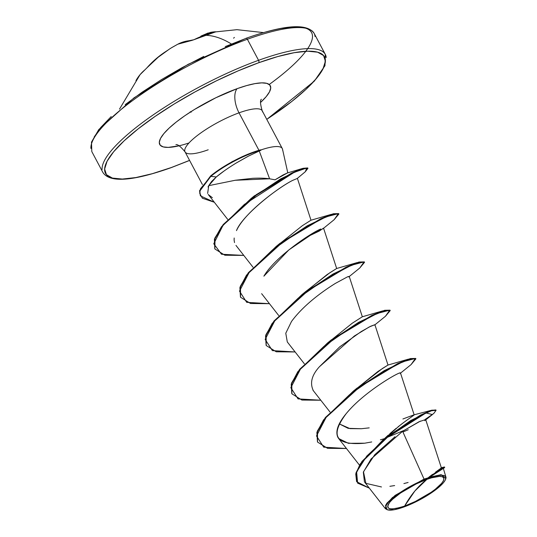 <?xml version="1.0" encoding="UTF-8"?>
<svg xmlns="http://www.w3.org/2000/svg" width="537" height="537" viewBox="0 0 537 537"><rect width="100%" height="100%" fill="white"/><g stroke="black" fill="none" stroke-linecap="round" stroke-linejoin="round"><path stroke-width="0.81" d="M234.394 37.422A125.9 42.671 -83.3 0 0 233.595 38.181M231.333 43.974A125.9 62.292 -109.9 0 0 204.282 35.288A125.9 107.789 89.5 0 0 193.884 39.745L183.735 41.799L177.854 44.182A125.343 62.782 68.5 0 1 191.414 40.53L193.884 39.745A125.9 107.789 -90.5 0 1 204.282 35.288A125.9 62.292 70.1 0 1 231.333 43.974M171.578 47.719A93.519 35.093 105.2 0 0 170.028 48.713A93.519 3.309 -164 0 0 169.853 48.773L156.066 58.781L140.076 74.643A125.9 69.307 39.8 0 1 145.084 69.682A0.946 0.785 -129.5 0 1 145.171 69.595A0.946 0.785 50.5 0 0 145.084 69.682L146.93 67.823A0.946 0.51 -138.9 0 0 146.89 67.863A0.946 0.51 -138.9 0 0 146.863 67.904M90.921 148.46A125.9 30.381 -28 0 1 247.369 39.261A1.886 0.933 -109.9 0 0 246.08 38.281A1.886 0.933 70.1 0 1 247.369 39.261A125.9 30.381 152 0 0 90.921 148.46M426.908 479.346L414.866 490.993L404.629 506.049C389.654 510.794 384.761 509.452 389.949 502.028C394.124 496.027 414.262 483.515 426.908 479.346A31.589 7.625 -28 0 1 441.589 483.374A31.589 7.625 -28 0 1 404.629 506.049A251.799 124.584 70.1 0 1 414.866 490.993A251.799 124.584 70.1 0 1 426.908 479.346L416.182 483.931L400.495 493.033L392.621 499.242L389.949 502.028L388.271 504.451L387.654 506.425L388.11 507.868L389.634 508.734L392.164 508.982L399.803 507.613L404.629 506.049L415.356 501.464L431.05 492.362L435.359 489.194L441.589 483.374L443.267 480.944L443.884 478.97L443.428 477.527L441.904 476.661L439.38 476.413L431.735 477.782L426.908 479.346M441.246 467.922L440.931 468.217L441.34 467.747L425.673 419.531L419.028 421.746L402.616 431.278L424.035 479.085L392.446 497.524L385.512 505.297L387.143 509.72L387.768 509.888A33.858 8.169 -28 0 1 394.762 496.463A33.858 8.169 -28 0 1 427.707 478.386L427.68 477.997L424.035 479.085L427.848 477.95L427.707 478.386A33.858 8.169 -28 0 1 445.401 479.769A33.858 8.169 -28 0 1 403.831 507.009A33.858 8.169 -28 0 1 387.768 509.888M282.596 150.112A43.712 10.545 152 0 0 260.646 150.051L260.539 149.85A42.134 10.169 152 0 0 253.196 152.186L253.41 152.589A42.134 10.169 -28 0 1 261.002 150.185L248 156.334L236.394 162.906C228.03 168.054 221.325 172.739 216.283 176.962L208.725 185.668L235.34 180.244L252.719 178.304C259.707 177.989 265.338 178.15 269.608 178.801L259.237 150.937L269.608 178.801L275.025 179.814L283.153 174.921L287.423 172.948L275.025 179.814L269.608 178.801L235.146 180.271M200.361 195.703L199.563 190.816L210.632 175.941A42.134 10.169 -28 0 1 220.291 168.873A42.134 10.169 -28 0 1 247.523 154.394A42.134 10.169 -28 0 1 253.196 152.186A42.134 10.169 -28 0 1 260.539 149.85L260.646 150.051A43.712 10.545 -28 0 1 282.576 149.461M171.276 167.544A124.013 29.924 -28 0 1 113.656 151.743A124.013 29.924 -28 0 1 258.753 62.715A1.886 0.933 -109.9 0 0 258.559 60.298A125.9 30.381 152 0 0 102.111 169.497A125.9 30.381 -28 0 1 258.559 60.298L247.369 39.261L258.559 60.298A125.9 30.381 -28 0 1 326.194 57.526A125.9 30.381 152 0 0 258.559 60.298A1.886 0.933 70.1 0 1 258.753 62.715L277.683 56.58L294.209 52.693L307.688 51.21L317.609 52.176L323.589 55.566L325.395 61.245L322.959 68.998L316.367 78.516L305.889 89.444L291.92 101.359L266.755 119.335A124.013 29.924 -28 0 0 325.315 59.439A124.013 29.924 -28 0 0 258.753 62.715L238.139 70.864L216.633 80.718L195.065 91.894L174.27 103.956L155.039 116.455L138.11 128.9L124.134 140.815L113.656 151.743L107.071 161.268L104.634 169.014L106.433 174.693L112.414 178.083L122.335 179.049L135.814 177.566L152.34 173.679L171.276 167.544A1.886 0.933 70.1 0 1 171.041 167.705A1.886 0.933 -109.9 0 0 171.276 167.544L189.561 160.375M184.715 150.749A43.712 10.545 152 0 1 239.032 112.837L258.948 150.293L239.032 112.837A43.712 10.545 152 0 1 262.519 111.871A43.712 10.545 152 0 0 239.032 112.837A18.882 9.344 70.1 0 1 237.092 88.672A62.594 15.103 -28 0 1 260.526 102.5L266.177 96.647L269.5 91.84L270.729 87.934L269.816 85.068L266.802 83.356L261.794 82.866L254.988 83.618L246.644 85.578L237.092 88.672A18.882 9.344 -109.9 0 0 239.032 112.837A43.712 10.545 152 0 0 184.715 150.749A43.712 10.545 152 0 0 208.202 149.789M231.501 162.02L233.018 161.201M241.878 156.831L247.403 154.441M315.011 36.489A125.9 30.381 152 0 0 247.369 39.261A125.9 30.381 -28 0 1 315.011 36.489M429.15 476.937L432.547 474.359M435.514 472.177L440.582 468.499M385.063 438.091L388.117 435.238M389.862 433.674L396.313 428.217M398.018 426.848L403.837 422.384M405.294 421.31L409.724 418.142M410.792 417.397L413.309 415.625M413.772 415.276L414.168 414.866L400.441 372.886C399.374 371.738 365.643 390.876 347.647 411.933C338.297 422.653 335.041 431.117 337.874 437.333L338.639 438.501L348.379 443.314L364.744 443.2L371.718 441.944M361.307 428.727L349.983 428.627L339.277 423.888L348.13 428.331L361.307 428.727L369.208 427.868M355.736 389.325L382.31 368.563L388.003 365.039L377.967 371.463L355.722 389.338M330.074 341.049L352.178 323.274L362.334 316.77L349.218 276.394L347.681 276.743L335.397 283.388C326.697 288.819 305.016 303.083 291.49 321.502L285.771 333.242L287.302 341.948L304.365 363.784M305.627 291.625L329.852 272.742L336.665 268.493L327.187 274.528L304.385 292.786M207.638 193.434L208.725 185.668L208.047 186.957M208.215 194.441L227.688 219.378M292.692 180.372C276.77 188.252 241.945 215.807 236.488 230.615C244.926 211.826 280.596 186.319 292.692 180.372L297.209 178.499L305.271 171.753L306.828 167.967L294.075 172.404L244.375 204.416L222.922 225.56L213.766 243.764L221.506 254.256L243.785 255.404L224.896 255.236L214.887 248.98L214.988 238.623L223.419 224.949L256.35 195.159L291.779 173.498L303.271 168.699L307.943 168.336L305.251 171.766M234.105 239.945L234.186 238.012M234.508 242.57L234.105 240.012L234.508 242.576M334.121 219.72L338.397 213.625L325.905 216.914L301.17 229.896L272.481 249.92L249.322 272.165L239.495 291.135L246.705 302.344L269.453 303.68L250.564 303.512L240.556 297.256L240.455 286.859L248.584 273.085L282.59 242.221L320.77 219.217L333.531 214.149L338.887 214.015L334.101 219.734L323.2 228.574L306.318 237.267L319.186 231.098L323.549 228.118L336.665 268.493L356.957 262.647L364.415 262.11M320.71 229.03C311.366 232.736 275.226 256.706 263.882 276.179L288.825 249.933L316.192 231.333M319.421 366.744L354.353 336.001L369.188 326.993L374.893 324.684L370.664 326.241L361.193 331.584L339.733 346.835L319.421 366.744C311.702 375.222 309.688 383.203 313.366 390.701M424.035 479.085L402.616 431.278L371.06 458.987L363.334 472.245L364.442 481.877L385.405 508.693L386.66 503.424L395.145 495.356L424.035 479.085M439.709 470.56L441.166 469.828M442.428 469.016L429.728 477.158L427.848 477.95L439.716 469.694L444.502 466.989L444.717 467.391L430.11 476.816L440.911 469.492L444.69 467.425L443.367 468.586M443.381 468.559L446.079 477.621M387.197 509.734L385.405 508.693M437.957 470.412L439.152 469.553M435.916 410.161L431.909 410.167L410.812 420.471L382.451 440.454L400.461 424.935M401.582 424.076L407.167 419.954M408.18 419.236L411.926 416.605M412.604 416.128L414.04 415.054M431.909 410.167L413.96 414.853L402.904 418.981M382.451 440.454L360.226 463.955L355.736 473.929L356.588 481.528M441.031 467.734L444.475 466.989L427.955 477.876L435.601 473.137M356.689 481.729L356.031 472.728L361.998 461.37L388.781 435.4L420.397 415.148L431.285 410.362L435.863 409.932L436.071 410.335L431.5 410.765L420.612 415.551L388.996 435.802L362.213 461.773L356.246 473.131L356.689 481.729L369.335 488.133L357.615 483.125L356.615 471.922L366.751 456.108L385.365 438.648L425.995 412.953L432.426 414.564L425.774 419.84M386.694 437.595L403.851 430.473M425.21 419.39L433.755 413.49L436.071 410.335M395.004 436.735L374.819 454.644L363.482 471.768L365.905 483.347L381.485 486.965M389.889 486.307L394.641 485.569M403.884 483.582L408.093 482.468M441.139 469.727L438.132 471.526M380.397 439.823L384.492 438.642M402.945 432.017L408.234 429.728M424.774 420.666L425.64 419.739M420.397 421.102L402.616 431.278M189.004 142.949A62.594 15.103 -28 0 1 164.752 132.565A62.594 15.103 -28 0 1 237.092 88.672L215.834 97.761L194.448 109.488L184.735 115.797L176.196 122.08L169.142 128.095L163.852 133.612L160.523 138.418L159.294 142.332L160.207 145.198L163.221 146.903L168.229 147.393L179.096 145.796M240.455 297.055L239.878 287.624L246.483 275.159L276.172 246.449L307.305 225.768L331.282 214.37L310.99 220.217L302.358 225.688L278.723 244.51M317.461 441.884L316.884 432.446L323.489 419.981L353.178 391.272L384.311 370.584L408.295 359.193L415.745 358.656M291.792 393.608L291.215 384.17L297.82 371.705L327.51 342.995L358.642 322.314L382.626 310.916L390.077 310.379M266.124 345.331L265.547 335.9L272.152 323.428L301.841 294.719L332.974 274.038L356.957 262.647M331.282 214.37L338.746 213.833M214.787 248.779L214.397 239.28L221.499 226.715L250.933 198.636L280.73 178.855L302.304 168.531L307.788 168.162M257.941 194.011L256.511 194.488M400.206 373.396L411.127 364.542L415.396 358.447L402.904 361.737L378.176 374.725L349.486 394.742L326.328 416.987L316.501 435.963L323.71 447.173L346.459 448.502L327.57 448.335L317.562 442.085L317.461 431.688L325.59 417.907L359.595 387.049L397.776 364.046L410.537 358.971L415.886 358.837L411.114 364.556M374.537 325.12L385.459 316.266L389.734 310.171L377.236 313.46L352.507 326.449L323.818 346.466L300.66 368.711L290.832 387.687L298.042 398.897L320.79 400.226L301.901 400.058L291.893 393.809L291.792 383.411L299.921 369.637L333.927 338.773L372.107 315.769L384.868 310.695L390.218 310.567L385.438 316.28M347.681 276.743L348.869 276.844L359.79 267.99L364.066 261.902L351.567 265.191L326.838 278.173L298.149 298.189L274.991 320.435L265.164 339.411L272.373 350.621L295.122 351.957L276.233 351.789L266.224 345.533L266.124 335.135L274.253 321.361L308.258 290.497L346.439 267.493L359.199 262.425L364.556 262.291L359.77 268.003M208.725 185.668L211.524 181.56L216.283 176.962L210.846 176.344L200.489 188.742L199.683 193.179L202.368 198.227L214.303 202.248L200.469 195.904L199.804 191.044L210.846 176.344L210.632 175.941L199.596 190.642L200.469 195.904M307.943 168.336L307.728 167.933L303.056 168.296L291.564 173.095L256.136 194.756L223.204 224.547L214.773 238.22L214.887 248.98M338.887 214.015L338.672 213.612L333.316 213.746L320.562 218.814L282.375 241.818L248.369 272.682L240.24 286.456L240.556 297.256M364.556 262.291L364.341 261.888L358.984 262.022L346.231 267.09L308.043 290.094L274.038 320.958L265.909 334.732L266.224 345.533M390.218 310.567L390.01 310.164L384.653 310.292L371.893 315.367L333.712 338.37L299.706 369.234L291.578 383.009L291.893 393.809M415.886 358.837L415.678 358.434L410.322 358.568L397.561 363.643L359.381 386.647L325.375 417.511L317.246 431.285L317.562 442.085M364.744 443.2C335.732 445.717 329.564 435.843 346.244 413.584C363.724 392.044 399.38 371.631 400.441 372.886M212.383 197.71L208.349 194.629M235.978 163.161L248.759 155.945L261.002 150.185A42.134 10.169 152 0 0 253.41 152.589L253.196 152.186A42.134 10.169 152 0 0 210.632 175.941L210.846 176.344A42.134 10.169 -28 0 1 253.41 152.589A42.134 10.169 152 0 0 210.846 176.344L216.283 176.962L224.09 170.994M445.676 479.098L445.864 478.554L441.172 474.674L429.728 477.158M427.707 478.386L437.393 475.654L441.072 475.245L443.777 475.514L445.415 476.44L445.905 477.99L445.24 480.105L443.441 482.703L440.582 485.69L432.144 492.335L415.329 502.095L403.831 507.009L394.145 509.747L387.761 509.888L386.123 508.962L385.633 507.411L386.298 505.297L388.097 502.692L390.956 499.712L399.394 493.06L410.322 486.354L427.707 478.386M269.212 84.49A124.013 29.924 152 0 0 266.084 31.945M225.231 46.591L245.845 38.442A1.886 0.933 70.1 0 1 246.08 38.281M304.707 27.904L294.786 26.937L281.301 28.421M203.724 56.445L182.164 67.622L161.362 79.684L142.13 92.183L125.202 104.628M111.226 116.542L100.748 127.47L94.163 136.995M200.482 36.738L201.127 35.999A0.946 0.819 -120.3 0 0 201.113 36.006A0.946 0.819 59.7 0 0 200.757 36.623A0.946 0.819 -120.3 0 1 201.113 36.006A0.946 0.819 59.7 0 1 201.341 35.919L208.215 32.958M210.155 32.468L215.015 32.113A125.9 107.789 89.5 0 0 204.282 35.288A125.9 107.789 -90.5 0 1 215.015 32.113L215.652 31.777A125.343 61.198 -108.2 0 0 210.309 32.435L236.958 29.676L263.452 32.589M207.564 34.16A124.396 60.741 -108.2 0 0 205.49 34.851A124.396 60.741 71.8 0 1 207.564 34.16M191.145 112.186L190.326 111.77L191.199 111.783M215.209 32.052A0.946 0.819 -92.1 0 1 215.652 31.777A0.946 0.819 87.9 0 0 215.209 32.052M215.532 31.978L214.961 32.113A0.946 0.477 76.9 0 1 215.015 32.113A0.946 0.477 -103.1 0 0 214.961 32.119A0.946 0.477 -103.1 0 0 214.914 32.133M214.961 32.113L193.776 39.765A0.946 0.45 63.5 0 1 193.884 39.745A0.946 0.45 -116.5 0 0 193.776 39.772A0.946 0.45 -116.5 0 0 193.703 39.832M191.877 40.463A0.946 0.805 87.2 0 0 191.414 40.53A0.946 0.805 -92.8 0 1 191.722 40.45L193.776 39.765M169.773 48.86A93.519 3.309 -164 0 1 170.028 48.713A93.519 35.093 105.2 0 1 172.672 47.081A125.43 106.957 -131.5 0 1 174.055 46.303L176.7 44.813M135.962 80.617A125.9 69.307 39.8 0 1 140.076 74.643L145.165 69.602A0.946 0.785 50.5 0 1 145.245 69.548M145.165 69.602L146.89 67.863A0.946 0.51 41.1 0 1 146.93 67.823A125.343 105.393 -137.7 0 1 159.623 55.888A125.343 105.393 -137.7 0 1 166.45 51.102L168.987 49.411M119.496 109.132L140.076 74.643M191.709 40.45L177.854 44.182L171.639 47.679M189.595 160.435L171.055 167.698C132.626 181.271 109.937 182.909 102.99 172.619L91.807 151.582L91.485 142.124L98.808 129.538L134.082 97.801L188.192 64.299L246.06 38.288C284.489 24.715 307.177 23.078 314.132 33.368L325.315 54.405L324.952 65.722L314.326 81.134L266.788 119.389M261.378 99.251C259.982 100.285 260.257 104.131 262.21 110.79L282.287 148.548M287.812 172.954L282.529 149.212M175.921 144.688C177.572 144.117 180.6 146.5 185.023 151.83L202.395 184.506M359.475 465.163L338.639 438.501M330.033 412.06L312.97 390.224M388.003 365.039L374.886 324.67M278.696 315.514L261.633 293.672M253.028 267.238L235.965 245.402M310.997 220.224L297.37 178.284M287.416 172.948L302.304 168.531M254.686 195.575L250.933 198.636M280.153 243.167L276.172 246.449M305.822 291.443L301.841 294.719M362.327 316.77L382.626 310.916M331.49 339.72L327.51 342.995M387.996 365.039L408.295 359.193M357.159 387.996L353.178 391.272M246.819 154.683L247.765 154.294M221.942 167.772L220.042 169.034M190.212 111.79L191.165 111.817M201.127 35.999L210.309 32.435M146.89 67.863L159.623 55.882"/></g></svg>
